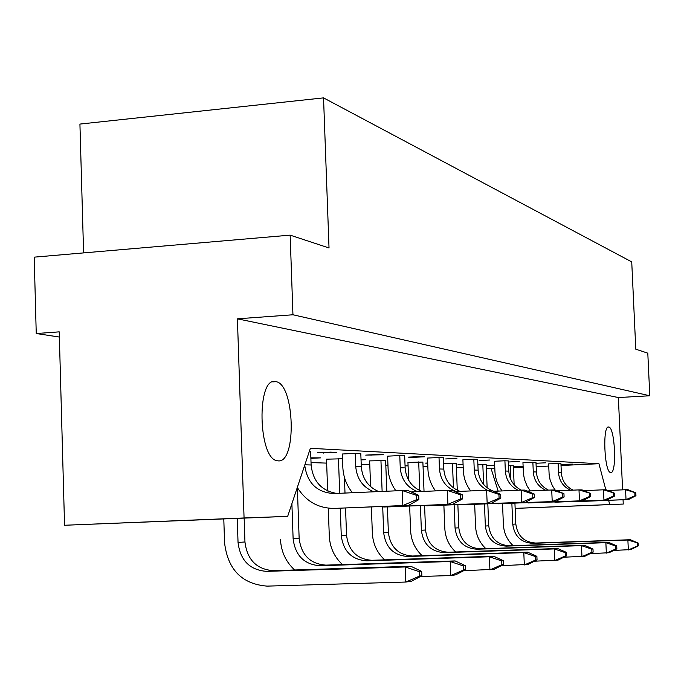 <?xml version="1.0" encoding="UTF-8"?>
<svg xmlns="http://www.w3.org/2000/svg" width="684" height="684" viewBox="0 0 684 684"><rect width="100%" height="100%" fill="white"/><g stroke="black" fill="none" stroke-linecap="round" stroke-linejoin="round"><path stroke-width="1.03" d="M610.778 472.524L610.564 472.499C604.288 472.242 602.365 424.918 608.7 427.021L608.803 427.038C615.019 427.44 617.036 473.747 610.778 472.524M278.234 460.879L277.106 460.734C258.073 458.519 256.5 376.61 275.49 381.569L276.028 381.672C294.701 384.254 296.976 463.145 278.234 460.879M608.632 500.363L609.735 504.553L623.252 504.057L515.146 508.409M609.735 504.553L515.146 508.374M237.408 318.829L618.362 397.549L649.8 395.762L292.949 314.768L237.408 318.829L244.068 517.968L287.665 516.369L64.552 525.261L244.068 517.968M292.949 314.768L290.144 235.142L329.03 247.976L323.541 97.88L631.734 261.895L635.795 349.199L647.799 353.166L649.8 395.762M64.552 525.261L59.226 331.851L36.243 333.536L34.2 257.15L290.144 235.142M618.362 397.549L622.602 489.855M623.056 499.773L623.252 504.057M36.243 333.536L59.371 337.041M83.593 252.9L79.925 124.078L323.541 97.88M486.358 468.591L491.155 468.754L498.157 491.103M502.107 503.698L502.578 505.194M311.032 462.581L326.653 463.111M361.212 464.299L369.77 464.59M385.802 465.137L387.956 465.214M405.065 465.804L408.083 465.907M423.045 466.42L427.833 466.582M456.365 467.557L463.213 467.796M287.665 516.369L310.356 448.319L598.936 463.718L605.836 489.795M598.936 463.718L561.017 465.488M548.73 466.06L536.162 466.65M523.14 467.257L513.419 467.711M494.823 468.583L491.155 468.754M508.571 465.744L513.342 465.787L514.146 484.751M523.106 466.445L513.906 466.616L523.098 466.189M494.694 465.496L487.333 465.565L494.677 465.214M477.894 464.769L486.196 464.675L487.153 487.812M463.085 464.479L458.032 464.402L463.068 464.162M443.574 463.709L456.202 463.436L457.288 490.266M427.697 463.196L425.551 463.111L427.688 463.008M408.647 480.228L407.946 462.41L422.874 462.068L424.029 491.394M370.608 486.666L369.634 460.896L385.631 460.537L386.802 491.223M361.032 459.52L365.316 459.699L361.041 459.904M327.662 491.001L326.507 459.186L342.513 458.759M310.861 457.844L320.77 457.87L310.878 458.357M560.974 464.41L572.542 464.128L560.974 464.445M555.066 489.983L552.321 485.597L550.013 479.535L549.124 474.405L548.636 463.855L560.931 463.547L561.342 472.755C562.026 480.861 565.959 486.657 573.132 490.146M545.798 462.794L536.111 463.256L545.798 462.794M530.305 490.915L527.142 486.144L524.474 479.467L523.457 473.79L522.944 462.623L535.974 462.307L536.393 471.986C537.085 480.373 541.104 486.427 548.465 490.137M519.25 461.478L509.101 461.965L519.25 461.478M502.107 490.932C497.704 485.247 495.31 478.766 494.942 471.498L494.515 461.264L504.912 460.768L508.366 460.939L508.793 471.131C509.494 479.826 513.616 486.153 521.157 490.112M489.787 460.024L479.133 460.529L489.787 460.024M470.72 490.924C466.172 484.956 463.709 478.167 463.333 470.566L462.888 459.759L473.815 459.229L477.671 459.417L478.116 470.173C479.074 480.621 484.298 487.658 493.797 491.292M456.921 458.391L445.703 458.938L456.921 458.391M435.563 490.89C430.869 484.605 428.329 477.475 427.945 469.515L427.491 458.066L439.008 457.502L443.335 457.716L443.796 469.104C444.762 480.048 450.175 487.478 460.024 491.386M420.002 456.561L424.593 456.784L412.837 457.365L408.168 457.143L420.002 456.561M395.916 490.821C391.077 484.186 388.461 476.688 388.076 468.335L387.614 456.16L399.781 455.553L404.671 455.8L405.142 467.907C406.134 479.39 411.734 487.247 421.96 491.488M378.235 454.484L383.45 454.749L365.718 455.108L378.235 454.484M352.431 492.736C346.472 485.307 343.265 476.731 342.812 466.992L342.333 453.996L355.235 453.347L360.81 453.62L361.289 466.548C362.289 478.629 368.103 486.974 378.722 491.582M330.62 452.124L336.588 452.423L317.316 452.799L330.62 452.124M309.433 451.072L310.622 451.132L311.117 464.992C312.913 481.271 321.42 490.744 336.648 493.429M412.837 457.365L412.82 456.912M371.019 455.364L370.993 454.851M323.387 453.09L323.361 452.492M634.829 492.882L634.966 495.738L635.949 495.72L635.821 492.873L625.569 489.727L628.032 489.718L635.821 492.873M634.966 495.738L626.022 499.619L628.485 499.551L575.227 501.423M607.871 490.479L625.569 489.727L626.022 499.619L579.186 501.534M558.11 463.41L558.52 472.67C559.23 480.92 563.257 486.786 570.601 490.257M628.485 499.551L635.949 495.72M637.163 543.173L637.291 546.037L638.275 545.9L638.146 543.045L627.878 540.027L630.34 539.727L638.146 543.045M638.275 545.9L630.793 549.594L613.668 550.44M513.137 545.661C507.126 539.975 503.877 532.947 503.39 524.577L502.518 503.68M514.924 503.167L515.813 524.021C517.446 535.897 524.064 542.241 535.658 543.036L630.34 539.727M510.273 465.659L510.863 479.655M511.863 503.296L512.744 524.218C514.394 536.171 521.037 542.549 532.691 543.344L627.878 540.027L628.339 549.953L637.291 546.037M613.223 493.121L613.36 496.122L614.446 496.105L614.309 493.113L603.468 489.804L606.195 489.795L614.309 493.113M613.36 496.122L603.946 500.201L606.665 500.132L550.629 502.082M583.862 490.642L603.468 489.804L603.946 500.201L554.886 502.218M532.862 462.153L533.281 471.892C533.99 480.442 538.12 486.563 545.661 490.257M606.665 500.132L614.446 496.105M589.275 493.395L589.411 496.558L590.625 496.533L590.489 493.378L578.989 489.898L582.016 489.889L590.489 493.378M589.411 496.558L579.476 500.85L582.503 500.774L523.388 502.817M557.135 490.83L578.989 489.898L579.476 500.85L527.988 502.971M504.912 460.768L505.348 471.019C506.066 479.894 510.298 486.307 518.036 490.24M582.503 500.774L590.625 496.533M562.599 493.694L562.744 497.037L564.095 497.011L563.949 493.677L551.714 490L555.1 489.983L563.949 493.677M562.744 497.037L552.219 501.577L555.605 501.492L493.053 503.629M527.202 491.052L551.714 490L552.219 501.577L498.046 503.809M473.815 459.229L474.26 470.053C474.987 479.304 479.339 486.025 487.316 490.231M555.605 501.492L564.095 497.011M532.691 494.028L532.836 497.576L534.358 497.542L534.213 494.01L532.691 494.028L521.14 490.112L524.944 490.095L534.213 494.01M532.836 497.576L521.661 502.389L525.466 502.295L459.058 504.536M493.463 491.309L521.14 490.112L521.661 502.389L464.513 504.749M439.008 457.502L439.47 468.976C440.487 480.194 446.079 487.718 456.237 491.557M525.466 502.295L534.358 497.542M615.634 545.994L615.771 549.004L616.857 548.859L616.72 545.849L615.634 545.994L605.87 542.694L608.58 542.361L616.72 545.849M616.857 548.859L609.051 552.732L590.07 553.655M485.854 548.654C479.51 542.668 476.081 535.256 475.568 526.406L474.67 504.39M487.82 503.843L488.735 525.816C490.437 538.291 497.354 544.951 509.469 545.789L608.58 542.361M482.81 464.53L483.639 484.46M484.443 503.988L485.358 526.039C487.068 538.59 494.019 545.285 506.203 546.131L605.87 542.694L606.34 553.125L615.771 549.004M591.771 549.124L591.916 552.296L593.122 552.133L592.977 548.961L591.771 549.124L581.468 545.644L584.487 545.276L592.977 548.961M593.122 552.133L584.974 556.203L563.804 557.229M455.689 551.979C448.969 545.661 445.344 537.812 444.805 528.433L443.873 505.168M457.861 504.587L458.802 527.8C460.58 540.933 467.813 547.944 480.519 548.842L584.487 545.276M452.449 463.282L453.441 487.897M454.116 504.741L455.057 528.048C456.844 541.266 464.12 548.32 476.902 549.218L581.468 545.644L581.956 556.639L591.916 552.296M565.181 552.612L565.335 555.964L566.677 555.776L566.532 552.433L565.181 552.612L554.288 548.927L557.657 548.517L566.532 552.433M566.677 555.776L558.161 560.068L534.401 561.213M422.156 555.69C415.017 549.004 411.169 540.668 410.605 530.681L409.648 506.015M424.593 505.835L425.551 530.006C427.397 543.865 434.998 551.278 448.336 552.227L557.657 548.517M418.693 461.897L419.814 490.608M420.404 505.57L421.378 530.28C423.234 544.242 430.877 551.697 444.301 552.655L554.288 548.927L554.792 560.555L565.335 555.964M535.375 556.519L535.529 560.076L537.043 559.871L536.889 556.323L535.375 556.519L523.799 552.612L527.595 552.159L536.889 556.323M537.043 559.871L528.116 564.403L501.261 565.677M384.673 559.863C377.046 552.757 372.942 543.874 372.353 533.204L371.369 506.947M387.401 506.912L388.375 532.468C390.308 547.149 398.293 555.006 412.349 556.015L527.595 552.159M380.937 460.341L382.125 491.428M382.715 507.049L383.69 532.776C385.639 547.568 393.676 555.476 407.809 556.494L523.799 552.612L524.329 564.95L535.529 560.076M498.927 494.404L499.089 498.183L500.808 498.149L500.654 494.387L498.927 494.404L486.623 490.231L490.924 490.223L500.654 494.387M499.089 498.183L487.162 503.313L491.471 503.193L431.407 505.681L420.711 505.553M455.116 491.599L486.623 490.231L487.162 503.313L426.688 505.809M399.781 455.553L400.251 467.753C401.286 479.552 407.091 487.521 417.659 491.676M491.471 503.193L500.808 498.149M460.52 494.84L460.683 498.867L462.649 498.833L462.487 494.814L460.52 494.84L447.353 490.377L452.269 490.36L462.487 494.814M460.683 498.867L447.909 504.356L452.825 504.228L389.085 506.87L377.123 506.707M411.169 491.958L447.353 490.377L447.909 504.356L383.707 507.015M355.235 453.347L355.723 466.377C356.774 478.8 362.794 487.273 373.797 491.796M452.825 504.228L462.649 498.833M416.436 495.327L416.607 499.662L418.873 499.619L418.702 495.31L416.436 495.327L402.269 490.548L407.938 490.522L418.702 495.31M416.607 499.662L402.85 505.553L408.519 505.408L334.433 508.4C318.496 508.443 306.116 501.475 297.301 487.478M304.722 465.206C307.202 483.066 316.931 492.514 333.895 493.549L402.269 490.548L402.85 505.553L334.433 508.4M408.519 505.408L418.873 499.619M501.714 560.931L501.868 564.719L503.586 564.488L503.433 560.709L501.714 560.931L489.376 556.776L493.677 556.254L503.433 560.709M503.586 564.488L494.216 569.293L463.624 570.721M342.487 564.582C334.305 557.015 329.91 547.491 329.295 536.034L328.286 508.178M344.42 477.278L345.001 493.061M345.548 508.024L346.549 535.239C348.566 550.851 356.997 559.196 371.831 560.29L493.677 556.254M338.443 458.596L339.717 493.292M340.264 508.238L341.265 535.589C343.291 551.313 351.773 559.726 366.709 560.829L489.376 556.776L489.924 569.909L501.868 564.719M463.41 565.95L463.572 570.003L465.539 569.738L465.368 565.694L463.41 565.95L450.209 561.513L455.116 560.923L465.368 565.694M465.539 569.738L455.672 574.851L450.773 575.56L420.506 576.475M294.659 569.977C285.835 561.872 281.098 551.629 280.449 539.249M297.352 487.564L299.147 538.385C301.259 555.032 310.168 563.949 325.875 565.121L455.116 560.923M291.897 503.689L293.12 538.778C295.249 555.562 304.226 564.548 320.044 565.736L450.209 561.513L450.773 575.56L463.572 570.003M419.429 571.721L419.591 576.073L421.857 575.757L421.686 571.422L419.429 571.721L405.227 566.959L410.879 566.275L421.686 571.422M421.857 575.757L411.46 581.229L405.809 582.041L267.111 586.12C242.033 584.127 227.857 569.729 224.574 542.925L223.788 518.959M244.154 518.139L244.957 541.976C247.172 559.82 256.628 569.379 273.318 570.661L410.879 566.275M237.237 518.412L238.041 542.438C240.272 560.435 249.797 570.08 266.606 571.362L405.227 566.959L405.809 582.041L419.591 576.073M561.342 472.755L558.52 472.67M515.813 524.021L512.744 524.218M535.658 543.036L532.691 543.344M536.393 471.986L533.281 471.892M508.793 471.131L505.348 471.019M478.116 470.173L474.26 470.053M443.796 469.104L439.47 468.976M488.735 525.816L485.358 526.039M509.469 545.789L506.203 546.131M458.802 527.8L455.057 528.048M480.519 548.842L476.902 549.218M425.551 530.006L421.378 530.28M448.336 552.227L444.301 552.655M388.375 532.468L383.69 532.776M412.349 556.015L407.809 556.494M405.142 467.907L400.251 467.753M361.289 466.548L355.723 466.377M311.117 464.992L304.859 464.795M346.549 535.239L341.265 535.589M371.831 560.29L366.709 560.829M299.147 538.385L293.12 538.778M325.875 565.121L320.044 565.736M244.957 541.976L238.041 542.438M273.318 570.661L266.606 571.362M276.028 381.672L272.711 381.877M608.803 427.038L608.204 427.072"/></g></svg>
